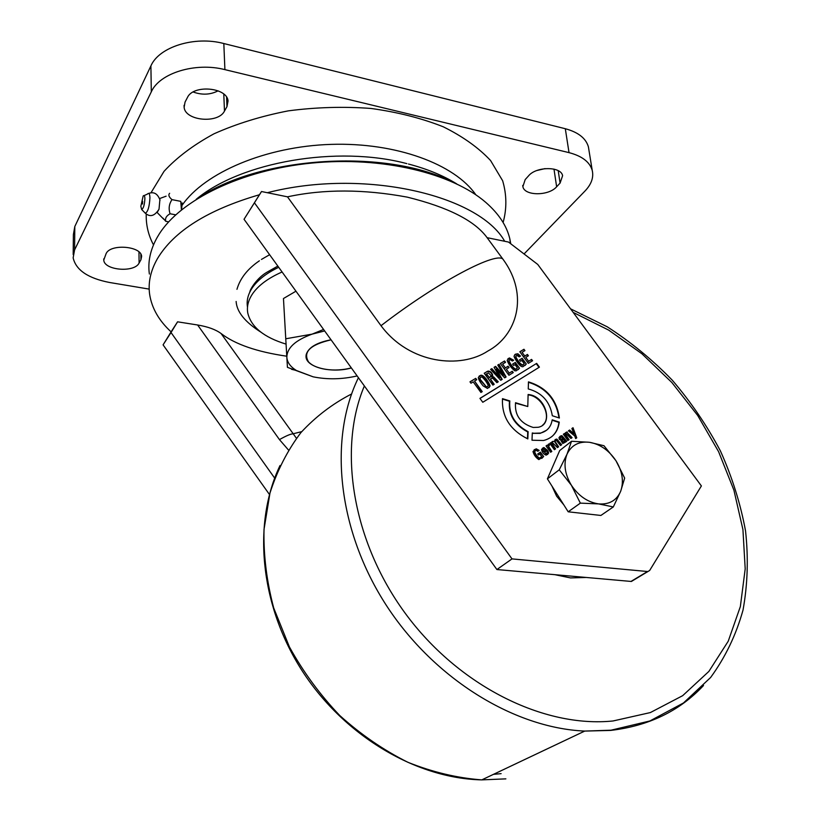 <?xml version="1.0" encoding="UTF-8"?>
<svg xmlns="http://www.w3.org/2000/svg" width="821" height="821" viewBox="0 0 821 821"><rect width="100%" height="100%" fill="white"/><g stroke="black" fill="none" stroke-linecap="round" stroke-linejoin="round"><path stroke-width="1.23" d="M351.347 367.921C342.88 370.076 334.363 370.558 325.804 369.358C317.809 368.095 312.052 365.612 308.552 361.917C302.662 352.065 310.174 344.697 331.079 339.832M73.182 254.531L73.387 234.58L74.803 226.524L150.9 65.906C158.997 46.889 194.628 35.714 223.825 43.534L565.31 128.723C578.21 132.222 585.907 138.256 588.4 146.846L588.914 149.966M536.924 170.501L545.052 168.613M193.171 91.993C202.048 95.205 210.361 94.815 218.099 90.823M149.186 289.105L109.655 282.506C88.124 278.329 75.953 270.109 73.141 257.866L74.578 249.943L151.31 91.829C159.49 73.09 195.46 61.996 224.903 69.631L569.025 152.634C582.017 156.041 589.745 161.953 592.228 170.388C593.85 177.367 591.438 184.243 584.993 191.026L524.055 253.966M528.56 175.848C536.267 166.304 561.102 166.232 562.601 175.704L560.086 183.083L556.638 186.778C548.674 196.116 524.403 196.045 522.874 186.624L525.183 179.604L528.56 175.848M187.414 97.545C193.14 84.337 227.048 87.272 228.053 100.932L226.976 106.627L224.482 111.071C218.355 123.899 185.218 120.944 184.12 107.315L185.053 102.081L187.414 97.545M106.104 253.648C110.363 243.529 141.335 246.033 141.633 256.409L140.935 259.764L139.098 263.038C134.531 272.89 104.175 270.417 103.764 260.062L106.104 253.648M146.241 213.953C145.902 224.821 148.314 235.124 153.486 244.863M503.109 222.512C506.906 208.626 506.752 194.7 502.647 180.753L490.578 160.536C478.643 147.77 462.87 136.512 443.237 126.783C421.522 118.193 397.436 112.087 370.979 108.454C343.558 106.412 315.982 107.212 288.274 110.866C261.324 116.089 236.561 123.735 213.973 133.813C193.458 144.948 176.813 157.458 164.026 171.353L150.91 192.904M182.077 205.322C204.655 172.564 265.891 146.395 330.996 144.383C396.379 142.269 454.824 164.282 475.852 194.823M351.388 367.962C331.592 373.606 305.73 367.264 306.017 356.406L306.12 354.918C308.121 347.663 316.434 342.614 331.037 339.781M324.664 330.945L312.103 334.137C295.314 340.233 286.898 347.971 286.837 357.361C287.237 362.369 290.408 366.741 296.34 370.466L313.15 376.829C327.415 379.702 342.08 379.405 357.145 375.936M323.577 329.447L312.103 334.137L285.759 338.775L283.461 298.526L295.96 291.188M285.759 338.775L287.432 367.336L313.15 376.829M528.878 394.603L528.108 394.501L527.79 406.518L515.537 402.711C514.531 415.2 520.422 423.451 533.198 427.454L538.207 427.279C553.929 424.488 545.729 396.317 528.878 394.603M542.568 425.216C552.317 417.704 542.342 396.369 528.508 394.922L528.098 394.87M546.57 430.245L540.218 433.355L532.275 433.355M533.968 433.272L532.285 432.975L532.008 440.23L543.553 440.508C552.707 438.127 557.952 431.99 559.265 422.107L552.194 419.829C551.055 426.899 547.186 431.312 540.587 433.047L533.968 433.272M551.65 436.762C555.807 433.221 558.218 428.439 558.896 422.415L559.265 422.107M199.852 197.071C262.002 156.082 385.388 148.786 451.365 181.42M510.754 243.786L509.79 238.685C506.721 225.796 498.737 213.727 485.858 202.459C452.34 173.272 382.422 156.123 311.857 163.061C241.282 169.957 180.322 199.944 158.915 234.519L157.047 237.659C150.233 249.953 147.677 262.073 149.371 274.029M274.676 478.12L171.025 332.536L177.572 321.822L171.107 331.858C158.987 320.724 151.834 308.265 149.658 294.482C147.965 282.742 150.541 270.827 157.396 258.718C173.949 231.05 207.959 209.724 259.446 194.741L261.519 191.529L267.328 192.719C363.724 167.925 478.859 195.09 504.689 241.282L508.507 242.062L537.755 264.444L701.391 485.94L649.657 570.482L631.38 581.463L496.9 569.538L244.042 219.279L259.446 194.741M269.432 494.468L163.081 344.861L171.025 332.536M171.107 331.858L163.081 344.861M550.634 452.248L546.027 445.936L547.207 445.136L547.792 445.947L548.654 443.987L549.495 445.136L548.592 446.419L551.815 451.437L550.634 452.248M515.003 364.586L513.607 365.437L512.622 364.093L515.301 362.461L519.508 368.208L516.286 370.784L514.777 370.815C511.124 367.859 508.579 364.36 507.152 360.316L509.461 357.935L513.659 360.224L512.376 360.994L509.954 359.506L508.907 360.85C511.103 365.407 513.433 368.188 515.875 369.183L517.404 367.87L515.003 364.586M554.401 449.682L549.803 443.391L550.983 442.591L551.394 443.166L552.328 441.513L554.38 441.318L555.335 439.492L556.854 439.05L561.656 444.746L560.486 445.536L556.422 440.456L555.601 440.672L555.037 441.421L558.619 446.809L557.449 447.599L552.533 442.735L552.02 443.514L555.581 448.882L554.401 449.682M500.759 380.267L490.578 369.399L491.841 368.639L499.835 377.496L494.047 367.315L495.586 366.382L503.684 375.135L497.783 365.058L499.035 364.308L506.095 376.993L504.679 377.865L496.397 369.009L502.185 379.394L500.759 380.267M470.987 383.212L469.981 381.827L475.728 378.358L476.734 379.733L474.538 381.067L482.245 391.638L480.911 392.459L473.194 381.878L470.987 383.212M539.859 454.054L538.432 455.019L537.673 453.982L540.423 452.125L543.656 456.548L538.833 459.596C535.764 457.554 533.814 454.844 532.983 451.488L536.185 448.8L539.161 450.39L537.837 451.283L536.062 450.226L534.574 451.694C535.908 454.937 537.622 457.071 539.715 458.097L541.706 456.579L539.859 454.054M494.201 384.3L492.877 385.111L484.216 373.237L487.931 371.123C490.168 371.01 491.779 372.365 492.744 375.176L491.984 376.993L493.565 376.808L498.265 381.806L496.89 382.648L492.651 378.132L490.311 378.974L494.201 384.3M483.169 385.911C480.357 382.627 478.725 379.877 478.284 377.65L480.531 375.382C483.836 373.791 490.004 384.218 490.075 386.065L487.489 388.456L483.169 385.911M528.457 381.878L528.262 388.938C541.932 392.633 549.947 401.561 552.317 415.744L559.378 418.022C556.71 399.447 546.396 387.399 528.457 381.878M261.519 191.529L244.042 219.279M630.938 581.463L647.512 571.519L512.006 558.896L254.551 202.972M503.365 259.764C529.35 295.539 516.789 335.553 487.838 351.06C460.827 368.947 409.771 364.319 381.016 325.701C438.281 281.531 498.634 250.005 503.365 259.764L487.099 237.68L504.689 241.282M381.016 325.701L287.483 196.835L267.328 192.719M532.562 360.747L528.324 363.354L519.826 351.768L523.962 349.264L524.947 350.598L522.074 352.332L524.793 356.047L527.431 354.436L528.406 355.77L525.768 357.381L528.601 361.24L531.577 359.413L532.562 360.747M521.838 360.419L520.452 361.261L519.467 359.926L522.125 358.305L526.323 364.021L523.141 366.587C520.483 368.106 514.562 358.767 514.028 356.16L515.434 354.19L517.887 353.769L520.493 356.078L519.221 356.848L516.809 355.36L515.773 356.694C517.979 361.24 520.298 364.001 522.72 364.986L524.239 363.682L521.838 360.419M513.258 372.59L508.928 375.259L500.338 363.518L504.576 360.963L505.562 362.318L502.616 364.093L505.367 367.849L508.076 366.207L509.061 367.551L506.362 369.204L509.225 373.114L512.273 371.246L513.258 372.59M569.076 439.697L567.916 440.477L563.35 434.247L564.509 433.467L564.92 434.032L566.675 432.02L572.063 437.665L570.913 438.445L566.08 433.591L565.556 434.473L569.076 439.697M574.782 436.023L568.43 430.83L569.61 430.03L574.064 433.837L571.888 428.49L573.017 427.731L576.753 437.85L575.665 438.588L574.782 436.023M547.433 450.298L544.467 452.299L546.304 453.88L548.028 451.098L548.664 453.1L546.211 455.152C543.83 454.403 542.25 452.545 541.491 449.559L543.871 447.476L547.433 450.298M560.62 438.804L559.46 439.594L558.957 437.706L560.076 436.29L561.975 435.705L566.757 441.267L565.607 442.057L565.105 441.37L564.889 442.478L562.754 443.514L560.743 440.23L562.775 438.198L561.215 436.977L560.281 437.88L560.62 438.804M502.493 398.657C501.59 416.596 510.036 430.009 527.831 438.917L528.119 431.651C514.746 424.57 508.651 414.328 509.82 400.935L502.493 398.657M482.789 402.28L479.936 398.38L536.657 363.375L539.418 367.131L482.789 402.28M177.572 321.822L197.625 324.993L279.458 439.604L288.428 449.959M286.775 356.211C257.024 351.891 235.124 344.327 221.075 333.521C215.707 329.549 207.887 326.707 197.625 324.993M633.053 580.468L631.38 581.463M512.006 558.896L496.9 569.538M487.099 237.68C474.836 220.757 448.204 207.231 407.206 197.122C363.713 189.087 323.813 188.994 287.483 196.835M296.422 438.26L221.075 333.521M558.896 422.415L552.133 420.239M515.434 403.111L527.79 406.518M558.988 417.899C556.186 399.694 546.006 387.82 528.447 382.278M481.014 380.308L486.289 386.753L487.592 386.588L488.249 385.542C486.935 382.483 484.862 379.63 482.019 376.983L480.696 377.126L480.028 378.132L480.665 380.646L486.289 386.753M485.929 387.081L487.592 386.588M480.316 377.475L480.028 378.132M478.951 376.367L479.69 375.751M479.341 376.08L480.182 375.71C483.487 374.119 489.644 384.546 489.727 386.393L490.075 386.065M489.727 386.393L489.08 387.625M479.669 378.471L480.665 380.646M519.878 351.84L523.962 349.264M523.603 349.602L524.527 350.854M524.793 356.047L522.074 352.332M524.434 356.376L527.431 354.436M527.072 354.775L527.995 356.027M528.601 361.24L525.768 357.381M528.242 361.568L531.577 359.413M531.218 359.742L532.141 361.004M486.545 373.812L489.316 377.609L491.256 375.772L488.321 372.857L486.186 374.14L489.316 377.609M488.957 377.937L490.25 377.044M489.901 377.373L490.63 376.788M484.277 373.319L487.181 371.451M486.832 371.79L487.571 371.451C489.819 371.338 491.42 372.693 492.395 375.505L492.744 375.176M492.395 375.505L491.82 377.147M492.508 376.777L491.984 376.993M492.159 377.116L493.565 376.808M493.216 377.137L497.834 382.063M493.79 384.546L490.311 378.974M519.529 359.998L522.125 358.305M521.766 358.644L526.323 364.021M525.953 364.35L525.071 365.468M514.664 354.816L515.434 354.19M515.085 354.528L517.887 353.769M517.528 354.097L520.073 356.324M516.04 355.883L515.773 356.694M515.424 357.022C517.62 361.568 519.939 364.329 522.361 365.314L523.223 364.75M522.864 365.078L523.418 364.627M537.693 454.013L540.423 452.125M540.044 452.422L543.656 456.548M543.276 456.845L541.788 458.416M534.019 449.959L534.594 449.518M534.214 449.816L535.805 449.097L538.761 450.657M534.574 451.694L535.076 450.78M534.194 451.991C535.528 455.245 537.242 457.379 539.335 458.395L540.608 457.687M500.389 363.6L504.576 360.963M504.217 361.291L505.151 362.564M505.367 367.849L502.616 364.093M505.018 368.177L508.076 366.207M507.717 366.535L508.651 367.808M509.225 373.114L506.362 369.204M508.866 373.442L512.273 371.246M511.914 371.574L512.848 372.847M470.043 381.909L475.728 378.358M475.38 378.686L476.324 379.99M481.835 391.884L474.538 381.067M563.38 434.278L564.509 433.467M564.13 433.775L564.92 434.032M565.525 432.657L567.28 431.99M566.89 432.298L571.652 437.932M565.556 434.473L565.895 433.734M565.176 434.781L568.666 439.974M490.65 369.481L491.841 368.639M491.481 368.978L499.835 377.496M494.088 367.398L495.586 366.382M495.237 366.71L503.684 375.135M497.834 365.14L499.035 364.308M498.675 364.637L505.685 377.239M501.785 379.641L496.397 369.009M568.46 430.851L569.61 430.03M569.23 430.327L574.064 433.837M571.898 428.531L573.017 427.731M572.627 428.039L576.352 438.116M549.824 443.422L550.983 442.591M550.604 442.899L551.394 443.166M552.02 441.77L554.38 441.318M555.006 439.758L556.854 439.05M556.474 439.358L561.256 445.013M555.037 441.421L555.407 440.826M554.657 441.719L558.218 447.076M552.02 443.514L552.369 442.868M551.64 443.812L555.181 449.149M543.328 450.75L543.8 451.386L545.575 450.175L543.338 448.943L542.958 451.047L543.8 451.386M543.42 451.683L545.575 450.175M542.886 449.662L543.215 449.046M545.986 453.9L544.467 452.299M545.606 454.198L546.755 453.674M547.104 451.776L548.028 451.098M547.648 451.396L548.664 453.1M548.284 453.408L547.525 454.526M542.322 448.307L543.502 447.773L547.032 450.565M542.507 449.97L542.958 451.047M512.673 364.175L515.301 362.461M514.941 362.79L519.508 368.208M519.139 368.537L518.256 369.645M507.789 358.972L508.568 358.336M508.209 358.674L509.102 358.274L513.238 360.47M509.174 360.039L508.907 360.85M508.548 361.189C510.754 365.745 513.074 368.516 515.516 369.512L516.388 368.937M516.029 369.265L516.583 368.814M563.801 439.604L563.442 439.102L562.231 440.374L563.545 442.18L564.468 441.134L563.801 439.604M562.837 439.563L562.231 440.374M561.851 440.672L563.155 442.488L563.924 442.006M561.297 435.725L560.076 436.29M560.917 436.033L561.975 435.705M561.595 436.002L566.357 441.544M564.889 442.478L565.105 441.37M561.851 438.886L562.775 438.198M560.281 437.88L560.589 437.326M559.901 438.188L560.22 439.081M546.047 445.967L547.207 445.136M546.827 445.444L547.792 445.947M548.305 444.325L549.27 445.31M549.116 445.434L548.592 446.419M548.223 446.727L551.414 451.714M527.482 438.773L527.749 431.959C514.387 424.888 508.281 414.646 509.461 401.253L502.431 399.068M479.998 398.452L536.657 363.375M536.287 363.703L538.997 367.387M142.495 203.967L142.628 201.33M157.232 212.362L159.017 209.211L159.91 199.554M144.886 198.672C144.773 195.757 144.198 194.875 143.162 196.024L140.832 206.297L141.653 209.468C143.429 208.555 144.506 204.963 144.886 198.672M163.071 218.222L165.801 221.321C164.908 218.386 166.335 215.872 170.08 213.758C168.408 208.616 169.054 203.916 172.01 199.636C168.91 197.061 168.12 194.946 169.639 193.294M172.01 199.636L180.764 201.361L181.42 209.889M165.801 221.321L168.654 221.855M170.08 213.758L175.684 214.835M182.118 202.879L181.605 209.735M282.096 271.987C268.559 277.929 258.831 285.031 252.919 293.292C248.363 299.839 246.639 306.377 247.747 312.893C251.041 326.953 263.818 337.349 286.067 344.112M278.709 267.297C266.733 273.024 258.04 279.704 252.632 287.329C248.096 293.908 246.372 300.476 247.48 307.033M586.05 577.471L570.544 577.922L554.904 574.7M563.801 504.843L556.617 496.161L551.979 486.104M550.809 471.008L555.253 460.797M590.35 514.285L576.219 512.694M613.308 506.947L620.686 491.256L624.658 478.089L615.935 460.694C622.431 471.408 624.022 481.599 620.686 491.256C616.643 500.492 609.264 504.699 598.571 503.899L613.308 506.947L600.89 515.455L568.194 511.801L547.402 478.859L559.706 450.544L571.519 441.267L567.013 454.198C571.395 445.156 578.867 441.185 589.437 442.283L571.519 441.267M571.385 485.252C564.786 474.158 563.329 463.803 567.013 454.198L559.245 469.807L571.385 485.252L580.344 503.129L598.571 503.899C587.682 502.226 578.62 496.017 571.385 485.252M615.935 460.694C608.905 450.277 600.079 444.14 589.437 442.283L603.979 445.731L615.935 460.694M568.194 511.801L580.344 503.129M547.402 478.859L559.245 469.807M565.31 128.723L569.025 152.634M223.825 43.534L224.903 69.631M150.9 65.906L151.31 91.829M74.803 226.524L74.578 249.943M560.086 183.083L558.208 170.686M556.638 186.778L553.99 169.116M226.976 106.627L226.586 97.217M224.482 111.071L223.784 94.117M140.935 259.764L140.873 254.233M139.098 263.038L138.975 251.955M279.458 439.604C285.954 435.93 290.408 434.011 292.82 433.857L301.707 431.651M144.794 212.69L145.307 213.224C147.862 211.951 149.401 206.82 149.935 197.84C149.761 193.694 148.929 192.442 147.441 194.084L144.157 195.572M364.37 385.952C337.79 448.8 352.086 540.977 405.287 613.369C458.416 685.781 543.635 728.135 613.041 720.971L650.365 712.566L682.682 695.664L708.872 671.424L728.227 641.222L740.357 606.545L745.201 568.861L742.933 529.607L733.902 490.137L718.611 451.714L697.696 415.477L671.855 382.504L641.889 353.748L608.679 330.114L573.181 312.391M703.525 685.494C679.696 710.976 648.734 725.949 610.629 730.423L584.737 731.08C512.632 727.94 431.199 676.832 384.095 601.844C336.969 526.815 329.088 437.511 358.418 377.711M351.593 393.977C332.679 403.675 315.808 416.524 300.968 432.534C287.586 450.226 277.252 470.402 269.965 493.072L264.013 529.473C263.428 555.181 266.661 581.35 273.701 607.971L289.382 646.856C303.195 671.886 319.974 694.761 339.74 715.502C360.86 734.549 383.561 750.137 407.842 762.268C432.554 772.161 457.215 778.031 481.804 779.878L505.869 778.862M501.128 773.649L493.493 774.336M588.4 146.846L592.228 170.388M522.71 185.464L522.874 186.624M184.068 105.345L184.12 107.315M103.764 258.861L103.764 260.062M261.458 259.436L269.627 254.705M236.951 289.32C240.112 278.36 247.593 268.847 259.395 260.801M236.13 301.461C236.756 311.836 244.997 322.048 260.832 332.105M249.851 292.03C249.687 290.111 256.501 278.216 266.948 272.223L277.837 266.086M296.34 370.466L291.537 369.306M509.79 238.685L510.426 243.529M142.207 202.038L142.556 204.039M160.033 200.139C157.704 193.756 153.968 191.519 148.817 193.407M163.861 219.361L157.129 212.485M166.119 196.188L159.623 198.559M141.653 209.468L145.307 213.224C150.099 217.38 154.676 216.046 159.017 209.211M456.681 183.863C443.155 175.509 427.074 168.89 408.448 164.026M196.209 199.318C240.922 161.84 337.349 145.112 406.857 163.625M280.033 465.497C252.878 522.197 259.303 602.583 300.732 668.571C342.162 734.487 414.944 778.462 481.804 779.878L584.737 731.08L611.029 730.197L649.904 720.961L683.483 702.961L710.617 677.489C725.323 657.344 736.119 634.879 743.015 610.095C747.664 584.46 748.506 558.044 745.53 530.848C740.501 503.642 732.127 477.011 720.428 450.975C707.004 425.637 690.964 402.044 672.286 380.205C652.346 359.66 630.651 341.854 607.201 326.789L570.544 308.829"/></g></svg>
